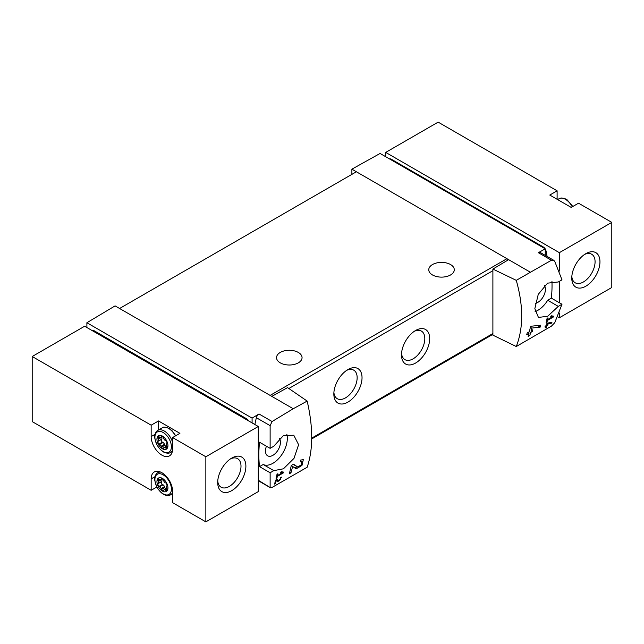 <?xml version="1.0" encoding="UTF-8"?>
<svg xmlns="http://www.w3.org/2000/svg" width="644" height="644" viewBox="0 0 644 644"><rect width="100%" height="100%" fill="white"/><g stroke="black" fill="none" stroke-linecap="round" stroke-linejoin="round"><path stroke-width="0.97" d="M282.225 472.793L277.516 475.514A119.599 69.053 -120 0 0 277.862 473.759L277.017 474.25A119.599 69.053 60 0 1 276.083 478.589L276.928 478.106A119.599 69.053 -120 0 0 277.331 476.383L283.247 472.962A119.599 69.053 -120 0 0 283.432 472.092L281.203 471.706L280.695 472.527L282.225 472.793L280.977 472.076M307.164 401.075L293.229 408.739L271.824 396.382L287.554 387.616L307.164 401.075C313.217 427.294 313.217 449.351 307.164 467.246L272.09 487.403L270.126 487.073L270.126 472.76L273.821 470.635L263.203 464.501A20.334 11.737 120 0 0 280.398 456.572A20.334 11.737 120 0 0 286.83 434.338M293.229 408.739L272.09 421.53L259.001 413.971L252.086 418.109L86.892 322.733L86.892 327.53M273.821 470.635L283.441 468.8L294.01 458.343L298.599 444.698L293.777 435.223L283.279 435.722L273.821 446.22L270.126 448.345L270.126 425.66L272.09 421.53M270.448 487.725L258.292 480.239M301.867 461.579L301.078 464.984L297.673 466.972L293.543 464.187L291.225 465.523A119.599 69.053 60 0 1 289.261 473.831L290.951 472.849A119.599 69.053 -120 0 0 292.553 466.417L296.151 468.864L301.972 465.467L303.316 459.655L300.668 460.074A119.599 69.053 60 0 1 300.329 461.829L301.867 461.579L300.531 460.798M276.292 480.488L277.958 481.632L281.694 477.124L280.422 477.349A119.599 69.053 60 0 1 280.188 478.194C281.404 478.725 280.913 479.555 278.723 480.69L276.856 479.41L275.696 480.078A119.599 69.053 60 0 1 274.489 484.103L275.334 483.612A119.599 69.053 -120 0 0 276.292 480.488L275.68 480.134M280.325 477.703L280.937 478.057L280.188 478.194M551.667 323.199A119.599 69.053 -120 0 0 551.948 322.282L546.973 323.208A119.599 69.053 60 0 1 546.313 325.534L545.186 326.186A119.599 69.053 60 0 1 544.929 327.015L546.064 326.363A119.599 69.053 60 0 1 545.589 327.812L546.434 327.329A119.599 69.053 -120 0 0 546.909 325.872L547.754 325.389A119.599 69.053 -120 0 0 548.004 324.56L547.159 325.043A119.599 69.053 -120 0 0 547.529 323.763L551.667 323.199L550.443 322.491M516.271 280.349L551.441 260.248L553.671 260.265L554.734 261.343L561.987 279.842L558.3 281.975L547.561 283.151L538.255 294.348L534.842 308.653L538.44 317.444L547.698 316.244L558.3 306.391L561.987 304.258L554.734 322.757L551.441 326.122L516.271 346.52C523.483 327.957 523.483 305.9 516.271 280.349L492.893 269.063L492.893 335.162L516.271 346.52M552.294 316.872L547.585 319.593A119.599 69.053 -120 0 0 547.931 317.838L547.086 318.329A119.599 69.053 60 0 1 546.144 322.668L546.989 322.177A119.599 69.053 -120 0 0 547.392 320.462L553.317 317.041A119.599 69.053 -120 0 0 553.502 316.172L551.272 315.785L550.765 316.607L552.294 316.872L551.047 316.148M540.211 327.104A119.599 69.053 -120 0 0 540.678 325.22L531.606 326.178L530.39 326.886A119.599 69.053 60 0 1 529.4 331.716L527.146 333.02A119.599 69.053 60 0 1 526.728 334.727L528.982 333.431A119.599 69.053 60 0 1 528.136 336.393L529.827 335.419A119.599 69.053 -120 0 0 530.672 332.449L532.363 331.475A119.599 69.053 -120 0 0 532.789 329.768L531.099 330.742A119.599 69.053 -120 0 0 531.678 328.086L540.211 327.104L537.555 325.574M248.19 420.661A3.985 2.302 -120 0 0 246.177 418.519L94.217 330.791A3.985 2.302 -120 0 0 92.229 330.589L92.205 330.605M385.708 152.403L438.145 122.135L557.108 190.817L549.783 195.052L571.204 207.416L578.537 203.19L611.8 222.389L559.362 252.665L385.708 152.403L385.708 156.717M559.362 313.024L559.362 317.766L611.8 287.498L611.8 222.389M559.362 317.766L557.768 316.848M557.108 190.817L557.108 199.278M545.09 248.729A3.985 2.302 60 0 0 543.303 246.974L391.351 159.245L390.715 159.607M389.572 158.947A3.985 2.302 60 0 1 391.351 159.245M545.267 249.027A3.985 2.302 60 0 1 546.015 250.91A119.599 69.053 60 0 1 547.102 256.457M545.267 255.394L545.267 248.842L380.073 153.465L351.882 169.171L351.882 174.379M545.267 248.842L538.352 252.69A3.985 2.302 120 0 1 540.3 252.52L553.679 260.248M530.028 272.026L351.882 169.171M544.397 285.606A10.562 6.102 -60 0 1 544.422 294.236A10.562 6.102 -60 0 1 537.941 302.31A10.562 6.102 -60 0 1 535.357 303.268M535.084 311.599A20.334 11.737 120 0 0 547.682 300.265L551.369 298.132A119.599 69.053 120 0 0 551.956 281.307M508.623 259.661L492.893 269.063M271.824 396.382L115.083 305.884L86.892 322.733M347.937 369.559L347.937 369.559A19.932 11.512 120 0 0 333.842 393.975A19.932 11.512 120 0 0 347.937 402.106A19.932 11.512 120 0 0 362.033 377.698A19.932 11.512 120 0 0 347.937 369.559M415.589 330.493L415.589 330.493A19.932 11.512 120 0 0 401.494 354.908A19.932 11.512 120 0 0 415.589 363.047A19.932 11.512 120 0 0 429.685 338.631A19.932 11.512 120 0 0 415.589 330.493M508.132 259.959A2.391 1.385 -120 0 0 506.933 258.687L270.126 395.4M270.126 472.76L259.516 466.634L263.203 464.501M270.126 448.345L259.516 442.219A119.599 69.053 120 0 0 259.516 466.634M259.001 413.971A3.985 2.302 120 0 0 256.376 417.723A119.599 69.053 120 0 0 254.855 424.509M252.086 418.109L252.086 422.907M450.55 264.547A12.759 7.366 180 0 1 454.286 269.756A12.759 7.366 180 0 1 441.526 277.121A12.759 7.366 180 0 1 428.767 269.756A12.759 7.366 180 0 1 436.648 262.953A12.759 7.366 180 0 1 450.55 264.547M298.317 352.437A12.759 7.366 180 0 1 302.06 357.645A12.759 7.366 180 0 1 289.301 365.011A12.759 7.366 180 0 1 276.542 357.645A12.759 7.366 180 0 1 284.415 350.835A12.759 7.366 180 0 1 298.317 352.437M119.591 308.492L356.39 171.771M401.558 353.403A16.478 9.515 120 0 0 404.915 359.634A16.478 9.515 120 0 0 421.393 350.119A16.478 9.515 120 0 0 421.393 331.088A16.478 9.515 120 0 0 414.317 331.298M333.898 392.462A16.478 9.515 120 0 0 337.255 398.7A16.478 9.515 120 0 0 353.733 389.185A16.478 9.515 120 0 0 353.733 370.147A16.478 9.515 120 0 0 346.657 370.364M266.431 446.212A10.562 6.102 120 0 0 267.638 455.807A10.562 6.102 120 0 0 277.5 450.881A10.562 6.102 120 0 0 279.391 438.588M558.3 306.391L547.682 300.265M561.987 304.258L551.369 298.132M559.362 252.665L559.362 271.084M559.362 281.356L559.362 302.744M585.863 286.194A19.932 11.512 -60 0 1 571.767 278.055A19.932 11.512 -60 0 1 585.863 253.639A19.932 11.512 -60 0 1 599.958 261.778A19.932 11.512 -60 0 1 585.863 286.194M584.583 254.444A16.478 9.515 -60 0 1 591.667 254.235A16.478 9.515 -60 0 1 594.187 267.445A16.478 9.515 -60 0 1 583.424 281.967A16.478 9.515 -60 0 1 575.181 282.78A16.478 9.515 -60 0 1 571.824 276.542M258.292 426.489L84.638 326.234L32.2 356.502L32.2 421.611L151.163 490.293L151.163 478.894A15.15 8.75 -120 0 1 154.302 471.963A15.15 8.75 -120 0 1 165.975 476.021A15.15 8.75 -120 0 1 172.592 491.267L172.592 502.658L205.855 521.865L258.292 491.597L258.292 426.489L205.855 456.765L172.592 437.558L179.918 433.323L158.496 420.959L158.496 429.991M155.043 434.346L151.163 436.584L151.163 425.185L32.2 356.502M151.163 425.185L158.496 420.959M151.163 436.584A15.15 8.75 -120 0 0 157.78 451.83A15.15 8.75 -120 0 0 169.453 455.888A15.15 8.75 -120 0 0 172.592 448.949L172.592 437.558M205.855 456.765L205.855 521.865M172.101 493.916L172.592 494.198M156.862 487.001L151.163 490.293M231.792 490.615A19.932 11.512 -60 0 1 217.696 482.477A19.932 11.512 -60 0 1 231.792 458.061A19.932 11.512 -60 0 1 245.887 466.2A19.932 11.512 -60 0 1 231.792 490.615M158.915 471.489A15.15 8.75 -120 0 0 158.746 472.165M171.497 451.943A15.15 8.75 -120 0 0 172.173 452.128M230.512 458.874A16.478 9.515 -60 0 1 237.588 458.657A16.478 9.515 -60 0 1 240.115 471.867A16.478 9.515 -60 0 1 229.353 486.389A16.478 9.515 -60 0 1 221.109 487.202A16.478 9.515 -60 0 1 217.753 480.971M162.441 436.093A7.768 4.484 60 0 1 167.198 448.361A7.768 4.484 60 0 1 157.683 442.863A7.768 4.484 60 0 1 162.441 436.093M161.394 436.431A2.946 1.707 60 0 1 163.487 437.646L163.745 438.644A2.946 1.707 60 0 0 165.202 440.456L165.967 440.721A2.946 1.707 60 0 1 167.013 443.434L166.506 443.821A2.946 1.707 60 0 0 166.506 445.761L167.013 446.735A2.946 1.707 60 0 1 166.41 448.095A2.946 1.707 60 0 1 165.967 448.224L165.202 447.612A2.946 1.707 60 0 0 163.954 447.588A2.946 1.707 60 0 0 163.745 447.749L163.487 448.449A2.946 1.707 60 0 1 161.394 447.234L161.137 446.236A2.946 1.707 60 0 0 159.68 444.424L158.915 444.159A2.946 1.707 60 0 1 157.869 441.446L158.376 441.06A2.946 1.707 60 0 0 158.376 439.119L157.869 438.145A2.946 1.707 60 0 1 158.472 436.785A2.946 1.707 60 0 1 158.915 436.656L159.68 437.268A2.946 1.707 60 0 0 160.928 437.292A2.946 1.707 60 0 0 161.137 437.131L161.394 436.431M162.441 478.411A7.768 4.484 60 0 1 167.198 490.68A7.768 4.484 60 0 1 157.683 485.182A7.768 4.484 60 0 1 162.441 478.411M161.394 478.75A2.946 1.707 60 0 1 163.487 479.965L163.745 480.963A2.946 1.707 60 0 0 165.202 482.767L165.967 483.04A2.946 1.707 60 0 1 167.013 485.745L166.506 486.131A2.946 1.707 60 0 0 166.506 488.08L167.013 489.054A2.946 1.707 60 0 1 166.41 490.414A2.946 1.707 60 0 1 165.967 490.543L165.202 489.931A2.946 1.707 60 0 0 163.954 489.907A2.946 1.707 60 0 0 163.745 490.06L163.487 490.768A2.946 1.707 60 0 1 161.394 489.553L161.137 488.555A2.946 1.707 60 0 0 159.68 486.743L158.915 486.47A2.946 1.707 60 0 1 157.869 483.765L158.376 483.378A2.946 1.707 60 0 0 158.376 481.438L157.869 480.464A2.946 1.707 60 0 1 158.472 479.104A2.946 1.707 60 0 1 158.915 478.967L159.68 479.579A2.946 1.707 60 0 0 160.928 479.611A2.946 1.707 60 0 0 161.137 479.45L161.394 478.75M161.555 481.543L161.757 481.43A2.946 1.707 -120 0 0 161.757 479.49L161.62 479.216M161.25 481.76L161.25 481.817A2.946 1.707 -120 0 0 162.296 484.521L162.755 484.731L159.374 486.679M166.096 488.667A2.946 1.707 -120 0 1 164.775 487.597L164.518 486.606A2.946 1.707 -120 0 0 163.061 484.795L162.755 484.731M161.555 439.224L161.757 439.111A2.946 1.707 -120 0 0 161.757 437.171L161.62 436.898M161.25 439.441L161.25 439.498A2.946 1.707 -120 0 0 162.296 442.203L162.755 442.412L159.374 444.368M166.096 446.348A2.946 1.707 -120 0 1 164.775 445.286L164.518 444.288A2.946 1.707 -120 0 0 163.061 442.476L162.755 442.412M553.317 317.041L551.24 315.842M547.585 319.593L546.917 319.207M546.989 322.177L546.354 321.815M547.392 320.462L546.74 320.084M546.064 326.363L545.468 326.025M546.434 327.329L545.862 326.991M546.909 325.872L546.313 325.534M547.754 325.389L547.159 325.043M547.529 323.763L546.917 323.409M528.982 333.431L527.71 332.698M529.827 335.419L528.627 334.727M530.672 332.449L529.4 331.716M532.363 331.475L531.099 330.742M531.678 328.086L530.318 327.297M292.553 466.417L291.201 465.636M294.348 467.633A5.78 3.341 120 0 0 297.134 466.667M297.633 466.948L294.743 465.282A3.389 1.956 120 0 0 294.791 465.314A3.389 1.956 120 0 0 294.847 465.346M294.743 465.282L293.286 464.332M290.951 472.849L289.736 472.149M283.247 472.962L281.17 471.762M277.516 475.514L276.848 475.127M276.928 478.106L276.284 477.735M277.331 476.383L276.67 476.005M276.695 480.762A2.89 1.666 120 0 0 277.991 480.271M275.334 483.612L274.755 483.282M245.332 419.011L246.177 418.519M93.372 331.274L94.217 330.791M543.303 246.974L542.675 247.336M546.015 250.91L545.267 251.337M551.441 260.248L538.352 252.69M288.842 388.501L492.893 270.697M311.728 438.113L492.893 333.528M270.126 425.66L256.376 417.723M572.25 206.813A12.759 7.366 -120 0 0 559.089 198.706L557.599 199.568M155.043 476.657L151.163 478.894M163.157 432.51A11.648 6.722 60 0 1 170.298 450.897A11.648 6.722 60 0 1 156.025 442.661A11.648 6.722 60 0 1 163.157 432.51M172.52 450.309A12.759 7.366 60 0 1 170.612 452.45C169.404 453.32 167.577 453.4 165.146 452.7C164.405 452.523 160.791 451.186 157.08 445.076C154.793 439.353 154.069 435.988 154.906 434.966C155.494 432.543 156.476 431.005 157.852 430.353A12.759 7.366 60 0 1 164.236 430.989A12.759 7.366 60 0 1 172.592 442.299M157.852 430.353L162.264 427.809A12.759 7.366 60 0 1 168.639 428.445A12.759 7.366 60 0 1 175.434 435.916M163.157 474.829A11.648 6.722 60 0 1 170.298 493.215A11.648 6.722 60 0 1 156.025 484.98A11.648 6.722 60 0 1 163.157 474.829M172.592 492.475A12.759 7.366 60 0 1 170.612 494.769C169.404 495.639 167.577 495.719 165.146 495.019C164.405 494.834 160.791 493.505 157.08 487.395C154.793 481.672 154.069 478.299 154.906 477.285C155.494 474.853 156.476 473.324 157.852 472.672A12.759 7.366 60 0 1 160.67 472.092M161.813 478.774L161.201 479.128M162.135 478.878L161.137 479.45M159.543 479.498L157.869 480.464M160.396 479.748L158.134 481.052M161.757 479.49L158.376 481.438M161.757 481.43L158.376 483.378M161.25 481.817L157.869 483.765M162.296 484.521L158.915 486.47M163.061 484.795L159.68 486.743M164.518 486.606L161.137 488.555M164.582 487.001L161.201 488.957M164.775 487.597L161.394 489.553M166.997 488.901L165.202 489.931M166.997 489.36L165.508 490.221M166.74 490.1L165.967 490.543M161.813 436.463L161.201 436.809M162.135 436.56L161.137 437.131M159.543 437.179L157.869 438.145M160.396 437.429L158.134 438.733M161.757 437.171L158.376 439.119M161.757 439.111L158.376 441.06M161.25 439.498L157.869 441.446M162.296 442.203L158.915 444.159M163.061 442.476L159.68 444.424M164.518 444.288L161.137 446.236M164.582 444.69L161.201 446.638M164.775 445.286L161.394 447.234M166.997 446.582L165.202 447.612M166.997 447.049L165.508 447.91M166.74 447.781L165.967 448.224M311.72 438.934L492.893 334.333M270.44 487.741L258.292 480.73M572.838 206.474L567.074 199.769L564.555 198.457L561.335 197.998L559.089 198.706M170.612 452.45L172.342 451.452M175.723 435.746L172.077 430.764L169.042 428.405C165.267 426.924 163.013 426.722 162.264 427.809M170.612 494.769L172.592 493.626M157.852 472.672L159.583 471.674M162.167 478.894L160.928 479.611M161.676 481.519L158.295 483.475M166.643 488.353L163.954 489.907M167.013 485.801L166.587 486.043M162.167 436.576L160.928 437.292M161.676 439.2L158.295 441.156M166.643 446.034L163.954 447.588M167.013 443.483L166.587 443.724M297.673 466.972L294.791 465.314"/></g></svg>
